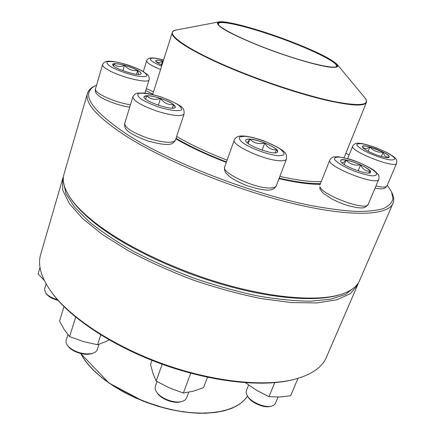 <?xml version="1.0" encoding="UTF-8"?>
<svg xmlns="http://www.w3.org/2000/svg" width="435" height="435" viewBox="0 0 435 435"><rect width="100%" height="100%" fill="white"/><g stroke="black" fill="none" stroke-linecap="round" stroke-linejoin="round"><path stroke-width="0.65" d="M391.603 192.02L392.25 193.466C393.936 197.169 394.181 200.459 392.984 203.335C388.178 215.646 350.735 217.522 292.054 203.303C233.497 189.165 162.935 160.124 124.133 134.877C96.755 116.602 84.542 102.758 87.489 93.351C88.403 90.371 90.687 87.99 94.346 86.217L95.765 85.516M87.489 93.351L63.989 174.217C62.113 180.443 63.967 187.936 69.556 196.702C75.005 205.092 83.993 214.123 96.521 223.797C126.27 246.656 176.441 270.608 225.705 284.593C275.002 298.557 318.512 301.455 340.926 294.403C350.817 291.211 357.021 286.621 359.544 280.624L392.984 203.335M96.57 85.135L95.907 85.445C80.089 93.079 90.018 109.114 125.693 133.54C168.753 161.581 251.212 193.787 311.629 205.652C328.273 208.74 342.987 210.66 355.776 211.415C367.281 211.519 376.454 210.583 383.3 208.604C388.787 206.103 392.011 202.824 392.963 198.768L391.543 191.878L387.291 185.141M349.093 155.034L345.912 153.142M320.138 184.348C309.546 184.424 295.827 182.531 278.987 178.671M226.309 162.375C206.87 154.909 190.046 147.068 175.832 138.847M339.583 294.821L339.289 294.914C317.012 301.923 273.898 299.068 225.107 285.251C176.349 271.424 126.71 247.711 97.233 225.042C84.825 215.45 75.907 206.478 70.492 198.142L70.323 197.881M137.705 70.432C140.113 71.813 141.239 72.884 141.07 73.656C140.799 77.473 110.871 67.751 112.687 64.407C112.931 61.803 130.223 66.017 137.705 70.432M46.105 283.865L44.549 289.106L45.583 292.913L47.04 294.473C49.623 296.713 53.097 298.437 57.458 299.633M58.083 300.357C52.63 298.959 48.731 296.839 46.387 293.989L45.583 292.913M113.731 66.076L113.595 63.842L112.676 64.44M124.513 65.342C119.337 63.945 115.694 63.445 113.595 63.842C116.558 66.751 120.196 67.256 124.513 65.342C128.135 69.442 132.528 71.161 137.683 70.497C134.127 68.545 129.739 66.827 124.513 65.342L122.893 70.715M141.06 73.684C141.185 72.917 140.059 71.857 137.683 70.497L138.547 74.423M137.683 70.497L136.519 74.293M320.448 183.57C310.046 183.853 296.289 182.058 279.178 178.181M226.466 161.929C206.94 154.414 190.122 146.535 176.017 138.292M294.919 43.098C317.871 52.238 331.997 59.383 337.294 64.538C339.104 67.159 336.032 67.958 328.082 66.936C316.43 65.043 296.257 59.307 275.023 51.727C253.833 44.033 234.628 35.594 224.444 29.618C217.669 25.344 215.809 22.772 218.87 21.902C226.885 20.244 263.936 30.793 294.919 43.098M294.68 43.108C321.541 53.625 341.562 64.576 336.347 66.724C332.139 68.915 305.125 62.444 275.067 51.607C244.997 40.798 220.061 28.563 218.212 24.197C214.314 17.177 258.102 28.503 294.68 43.108M218.354 24.452L218.326 23.735C219.419 18.906 260.347 29.89 294.446 43.484C318.942 53.092 337.962 63.129 336.549 66.299L336.07 66.832M62.613 178.954L40.683 254.431C37.475 265.046 41.129 277.677 51.64 292.32C70.133 317.43 112.882 345.863 162.668 363.801C212.465 381.718 263.528 387.058 293.783 379.494C311.215 374.916 322.079 367.51 326.375 357.287L357.592 285.148L350.349 293.707L336.766 299.818L316.903 302.923L291.287 302.581L260.967 298.557C238.88 294.06 216.184 287.85 192.868 279.917C169.851 271.168 148.4 261.489 128.515 250.875L102.589 234.644L82.634 218.582L69.312 203.526L62.738 190.166L62.613 178.954L63.477 176.626M358.407 282.81L357.592 285.148M292.75 379.75L292.336 379.853C262.31 387.357 211.747 382.077 162.472 364.345C113.203 346.597 70.878 318.436 52.526 293.516L52.271 293.174M63.559 182.493L66.006 193.738L74.233 206.745L88.387 221.072C100.681 231.11 115.612 241.142 133.181 251.169C151.984 260.962 172.108 269.917 193.542 278.041C215.238 285.447 236.45 291.374 257.183 295.811C277.111 299.28 295.012 301.069 310.884 301.178L330.921 299.16L345.553 294.381L354.601 287.274M40.009 267.367L38.101 273.892L44.239 280.303M160.553 98.381C170.058 101.741 174.973 104.645 175.31 107.102C174.788 111.784 141.837 100.822 144.072 96.69C145.692 94.933 151.184 95.499 160.553 98.381M67.931 334.662L66.174 340.257C65.696 341.872 66.174 343.623 67.61 345.515C70.16 348.631 74.157 351.018 79.583 352.682C84.836 354.123 89.327 354.275 93.063 353.138C95.341 352.366 96.749 351.181 97.299 349.593L99.044 344.275M93.063 353.138L91.747 353.579C85.336 355.95 72.379 352.084 68.442 346.597L67.61 345.515M146.687 95.738C150.483 99.272 155.099 100.18 160.531 98.451C154.74 96.581 150.124 95.678 146.687 95.738L145.622 99.109L146.687 95.738L144.061 96.722M175.294 107.14L173.521 104.574C170.629 102.437 166.3 100.398 160.531 98.451C163.957 103.084 168.285 105.129 173.521 104.574L172.619 108.119M173.521 104.574L172.363 108.125M160.531 98.451L158.356 105.243M64.005 306.626L59.562 321.057L64.244 329.605L69.589 336.603L75.701 317.153M100.762 334.917L97.538 344.743L83.308 341.557L69.589 336.603M109.087 339.871L105.574 341.676L97.538 344.743M249.837 139.113C259.135 139.407 279.439 148.618 277.584 151.777C276.736 156.752 243.165 144.463 245.764 140.13C246.101 139.32 247.461 138.982 249.837 139.113M157.062 381.566L155.387 386.215C154.773 388.004 155.219 390.005 156.736 392.218C160.89 398.59 174.397 403.642 181.689 401.538L181.95 401.472C184.386 400.771 185.935 399.575 186.604 397.878L188.73 392.229M181.689 401.538L180.362 401.88C173.674 403.8 161.336 399.189 157.519 393.343L156.736 392.218M277.573 151.815L276.687 149.809L274.942 152.805M247.27 142.767L249.81 139.184C247.471 139.053 246.118 139.379 245.748 140.168M264.741 143.044C258.917 140.793 253.942 139.504 249.81 139.184C253.812 143.137 258.787 144.425 264.741 143.044C267.688 147.938 271.668 150.189 276.687 149.809C274.474 147.623 270.494 145.366 264.741 143.044L262.093 150.206M249.81 139.184L248.227 143.539M151.956 360.376L150.521 364.421L152.984 373.48L156.154 381.033L162.195 364.242M190.726 373.214L183.358 393.039L169.4 387.906L156.154 381.033M207.495 377.254L203.504 387.683L193.232 391.201L183.358 393.039M340.79 161.434L340.654 160.51C341.649 156.214 372.779 168.416 370.528 172.238C369.919 176.137 342.573 166.192 340.79 161.434M248.624 385.029L246.357 390.663L246.096 392.528L247.2 395.627C250.696 401.994 264.458 408.025 271.397 406.187L273.691 405.311L274.985 404.18L278.09 397.073M271.397 406.187L270.064 406.486C263.702 408.171 251.125 402.658 247.912 396.818L247.2 395.627M370.511 172.271L370.283 171.216C369.005 169.411 365.775 167.301 360.599 164.887C362.725 169.443 365.955 171.553 370.283 171.216L368.483 173.016M341.877 162.733C342.905 162.897 344.297 162.016 346.053 160.091C342.916 159.569 341.116 159.716 340.643 160.542M360.599 164.887C355.313 162.511 350.463 160.912 346.053 160.091C349.898 164.169 354.748 165.768 360.599 164.887L358.119 170.89M346.053 160.091L344.254 164.528M274.757 382.675L268.966 396.649L256.699 390.369L245.585 382.767M297.997 378.352L290.613 395.763L279.547 397.03L268.966 396.649M368.287 151.326C364.166 149.118 362.219 147.514 362.447 146.508C363.181 143.061 391.098 153.995 389.216 157.019C388.874 159.009 376.28 155.605 368.287 151.326M383.137 152.141L369.919 146.997C373.355 150.934 377.765 152.647 383.137 152.141C384.176 155.975 386.204 157.595 389.216 156.997C389.271 155.92 387.248 154.305 383.137 152.141L381.326 156.469M389.205 157.046L388.324 157.513M362.67 147.389L362.431 146.579C364.03 148.955 366.531 149.096 369.919 146.997C365.547 145.856 363.051 145.698 362.437 146.535M369.919 146.997L368.157 151.255M161.978 65.054C157.704 63.118 155.61 61.667 155.708 60.704C156.208 59.867 158.726 59.97 163.261 61.02M155.942 61.422L155.697 60.78M155.692 60.764C157.323 62.999 159.623 63.053 162.598 60.927C158.498 60.03 156.198 59.965 155.697 60.731M163.239 61.074L162.598 60.927L163.13 61.433M162.598 60.927L161.374 64.782M111.121 66.881C118.396 70.693 126.781 73.684 136.269 75.859C141.495 76.734 144.98 76.799 146.725 76.065C147.171 74.874 145.649 73.2 142.169 71.03C135.111 67.392 127.025 64.505 117.912 62.368C112.741 61.449 109.141 61.297 107.119 61.922C106.374 63.021 107.706 64.674 111.121 66.881M129.733 107.119C120.364 106.26 103.786 99.729 100.164 96.766C96.249 94.194 94.678 91.589 95.45 88.952C95.124 90.306 96.771 92.122 100.393 94.39C109.06 99.321 119.07 102.812 130.435 104.857M107.711 69.676C104.019 67.485 102.312 65.788 102.595 64.581C103.595 62.656 104.938 61.591 106.629 61.378C108.478 60.889 114.492 60.982 127.738 64.94C134.018 67.131 139.069 69.252 142.892 71.302L147.617 74.733C148.879 75.902 149.384 77.566 149.134 79.714C149.069 84.08 119.946 77.147 107.711 69.676M321.247 181.564C311.03 182.02 297.235 180.297 279.857 176.392M227.103 160.145C207.484 152.593 190.66 144.692 176.637 136.438M218.794 21.919L176.577 29.95C161.929 31.777 185.794 49.557 236.238 70.155C269.852 83.971 309.568 96.581 335.097 101.746C360.729 106.488 370.615 105.139 364.758 97.696C366.319 99.501 366.863 101.099 366.384 102.497C364.312 106.613 350.463 105.748 324.825 99.898C299.655 93.889 265.383 82.59 236.031 70.535C194.891 53.712 169.693 37.959 172.265 32.609L152.642 94.515M80.834 353.535C84.047 359.669 88.968 365.857 95.591 372.088C115.547 390.837 150.766 406.981 182.656 411.619C214.585 416.262 239.522 409.34 247.423 395.997M238.603 404.762L232.143 408.166L224.368 410.765L215.39 412.478L205.353 413.25L194.429 413.038L182.836 411.825L170.808 409.618L158.596 406.453L146.459 402.397L134.671 397.525L123.469 391.951L113.105 385.801L103.769 379.217L95.651 372.333C88.93 366.009 83.966 359.74 80.769 353.519M158.53 106.977C169.052 110.256 178.007 111.463 181.21 110.109C182.189 108.783 180.96 106.879 177.529 104.395C173.01 101.768 167.459 99.289 160.89 96.956C150.923 93.824 142.071 92.481 138.384 93.612C137.036 94.808 138.004 96.673 141.283 99.191C145.845 101.915 151.592 104.514 158.53 106.977M175.403 140.152C172.804 144.29 170.4 147.019 147.677 140.945C124.867 132.294 124.209 128.167 124.682 123.453C124.948 127.879 132.898 132.86 148.52 138.395C163.875 142.914 172.836 143.496 175.403 140.152L184.135 113.861C181.694 116.787 172.733 115.911 157.236 111.229C141.44 105.623 133.338 100.817 132.92 96.815C133.991 94.694 135.524 93.465 137.52 93.123L144.273 93.014C148.987 93.634 154.713 94.982 161.456 97.059C185.571 106.749 183.896 108.571 184.135 113.861M279.036 155.773L283.691 155.029C284.642 153.577 283.343 151.478 279.792 148.743C271.081 142.99 254.605 137.112 244.91 136.302L239.946 136.829C238.608 138.123 239.614 140.157 242.975 142.914C251.566 148.852 269.401 155.208 279.036 155.773M276.268 185.816C273.707 190.008 270.249 192.971 246.884 185.663C239.478 182.618 233.856 179.72 230.017 176.98L226.08 173.206C224.607 171.189 224.145 169.09 224.699 166.893C220.98 172.657 255.149 188.681 270.146 187.996C273.658 187.942 275.703 187.213 276.268 185.816L286.469 159.031C285.958 160.276 283.952 160.852 280.45 160.771C265.524 160.819 230.811 145.002 234.307 139.934C235.46 137.797 237.113 136.552 239.266 136.204C241.795 135.562 249.244 135.894 263.344 140.668C288.285 151.467 286.475 153.544 286.469 159.031M376.503 173.19C373.937 169.954 366.101 165.441 356.613 161.657C350.251 159.373 344.667 157.856 339.871 157.1C336.032 156.932 334.254 157.688 334.526 159.373C336.619 162.483 344.504 167.176 354.492 171.183C361.202 173.587 366.988 175.136 371.843 175.827C375.568 175.876 377.123 175 376.503 173.19M368.206 204.336C364.96 207.767 364.921 209.817 347.891 205.586C343.237 204.135 337.832 201.905 331.666 198.893L323.015 193.08L319.926 189.018L319.942 186.691C322.069 195.212 366.895 211.617 368.206 204.336L378.787 179.296C377.352 186.539 325.57 166.094 329.833 160.036C330.839 158.291 332.177 157.252 333.841 156.932L338.501 156.769L349.414 159.107C359.74 162.086 372.583 168.927 374.747 170.982L378.178 174.478C379.01 175.098 379.217 176.702 378.787 179.296M386.209 152.239C378.031 148.275 370.256 145.497 362.899 143.914C359.082 143.414 357.048 143.751 356.792 144.915C357.782 146.541 360.533 148.623 365.052 151.157C373.545 155.322 381.593 158.193 389.189 159.775C392.968 160.2 394.849 159.775 394.833 158.498C393.583 156.796 390.706 154.708 386.209 152.239M375.943 186.022C382.425 187.474 386.101 187.431 386.971 185.903L396.606 163.326C395.546 169.15 349.164 150.858 352.731 146.078C354.003 143.648 356.488 142.751 360.185 143.392C362.746 143.496 368.13 144.969 376.335 147.813L386.514 152.321C395.143 156.992 396.057 159.069 396.214 159.433C396.698 159.379 396.829 160.678 396.606 163.326M163.576 60.014C155.773 57.969 151.358 57.599 150.331 58.899C150.227 60.514 154.001 62.923 161.641 66.125M160.575 69.491C151.288 65.68 146.649 62.776 146.666 60.78L146.677 60.742M146.35 88.588L153.484 91.856M339.289 294.914L340.926 294.403M70.492 198.142L69.556 196.702M144.942 93.085L149.134 79.714M95.45 88.952L102.595 64.581M366.384 102.497L344.069 157.688M337.348 64.597L364.758 97.696M172.265 32.609C172.787 31.228 174.228 30.341 176.577 29.95M247.428 396.002C240.022 407.579 223.856 413.326 198.925 413.245C188.404 412.826 177.366 411.222 165.817 408.438L143.071 401.092L108.978 383.034L80.731 353.508M292.336 379.853L293.783 379.494M52.526 293.516L51.64 292.32M124.682 123.453L132.92 96.815M224.699 166.893L234.307 139.934M319.845 185.087L329.833 160.036M347.652 158.596L352.731 146.078M386.971 185.903C384.752 188.953 383.529 189.524 375.041 188.159M143.322 71.547L146.736 60.568C147.759 58.877 148.987 58.029 150.423 58.029C152.38 57.915 154.267 57.561 163.593 59.97M145.703 90.659L152.783 94.063"/></g></svg>

